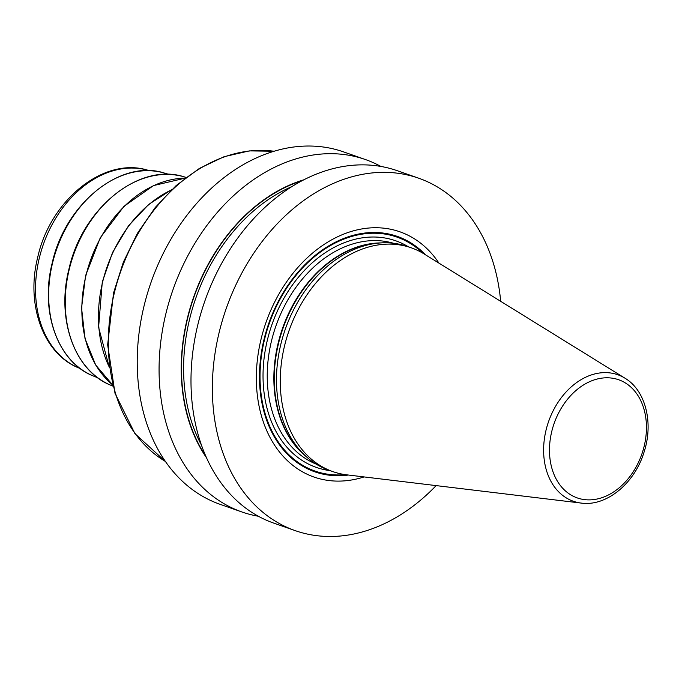 <?xml version="1.0" encoding="UTF-8"?>
<svg xmlns="http://www.w3.org/2000/svg" width="682" height="682" viewBox="0 0 682 682"><rect width="100%" height="100%" fill="white"/><g stroke="black" fill="none" stroke-linecap="round" stroke-linejoin="round"><path stroke-width="1.02" d="M436.122 485.61A186.723 138.54 109.3 0 1 313.541 535.225A186.723 138.54 -70.7 0 1 295.221 530.639A186.723 138.54 -70.7 0 1 222.298 320.711A186.723 138.54 -70.7 0 1 400.351 173.612A186.723 138.54 109.3 0 1 418.671 178.198L397.299 170.713A186.723 138.54 -70.7 0 0 378.979 166.127A186.723 138.54 -70.7 0 0 200.926 313.226A186.723 138.54 -70.7 0 0 273.849 523.154L295.221 530.639M258.35 516.248A186.723 138.54 -70.7 0 1 241.931 511.977L220.081 504.322A186.723 138.54 -70.7 0 1 147.159 294.394A186.723 138.54 -70.7 0 1 325.212 147.295A186.723 138.54 109.3 0 1 343.532 151.881L365.373 159.528A186.723 138.54 -70.7 0 1 380.88 166.442M241.931 511.977A186.723 138.54 -70.7 0 1 169.008 302.049A186.723 138.54 -70.7 0 1 347.061 154.95A186.723 138.54 -70.7 0 1 365.373 159.528M500.673 301.308A186.723 138.54 109.3 0 0 418.671 178.198M438.961 263.141A129.921 96.401 109.3 0 0 387.154 228.615A129.921 96.401 109.3 0 0 260.976 339.491A129.921 96.401 109.3 0 0 326.746 480.23A129.921 96.401 109.3 0 0 364.077 476.931M332.876 471.62L329.091 470.29A118.566 87.969 -70.7 0 1 306.235 456.633A118.566 87.969 -70.7 0 1 285.264 329.312A118.566 87.969 -70.7 0 1 381.102 242.903A118.566 87.969 -70.7 0 1 395.85 243.585A118.566 87.969 109.3 0 1 407.486 246.492L411.263 247.813A118.566 87.969 109.3 0 0 399.635 244.906A118.566 87.969 109.3 0 0 286.568 338.315A118.566 87.969 109.3 0 0 332.876 471.62A118.566 87.969 109.3 0 0 344.504 474.527A118.566 87.969 109.3 0 0 346.797 474.843L581.243 503.086C606.562 506.717 634.729 483.248 644.064 452.081C653.663 423.011 645.692 390.454 624.985 378.203A67.041 49.743 109.3 0 0 611.123 373.071A67.041 49.743 109.3 0 0 546.009 430.282A67.041 49.743 109.3 0 0 579.947 502.907A67.041 49.743 109.3 0 0 581.243 503.086M624.985 378.203L424.153 253.977A118.566 87.969 109.3 0 0 411.263 247.813M206.518 457.775A167.286 124.115 -70.7 0 1 193.611 297.207A167.286 124.115 -70.7 0 1 303.882 179.784M425.534 254.829A124.729 92.547 109.3 0 0 385.066 233.329A124.729 92.547 -70.7 0 0 263.934 339.781A124.729 92.547 -70.7 0 0 327.07 474.894A124.729 92.547 109.3 0 0 348.4 475.039M345.186 474.629A123.954 91.968 109.3 0 1 327.19 474.118A123.954 91.968 -70.7 0 1 264.445 339.841A123.954 91.968 -70.7 0 1 384.818 234.062A123.954 91.968 109.3 0 1 422.763 253.141M408.416 246.816A120.058 89.078 109.3 0 0 383.915 237.83A120.058 89.078 -70.7 0 0 267.318 340.292A120.058 89.078 -70.7 0 0 328.093 470.35A120.058 89.078 109.3 0 0 330.028 470.623M393.463 243.252A117.074 86.861 109.3 0 0 385.108 241.385A117.074 86.861 -70.7 0 0 274.104 331.495A117.074 86.861 -70.7 0 0 316.116 464.075M306.133 456.539A117.074 86.861 -70.7 0 1 282.527 328.357A117.074 86.861 -70.7 0 1 380.957 242.911M306.235 456.633L303.678 454.331A117.176 86.938 -70.7 0 1 282.945 328.502A117.176 86.938 -70.7 0 1 377.666 243.107L381.102 242.903M612.513 378.212A62.608 46.453 109.3 0 0 551.712 431.646A62.608 46.453 109.3 0 0 583.408 499.463A62.608 46.453 109.3 0 0 644.209 446.037A62.608 46.453 109.3 0 0 612.513 378.212M205.776 456.122A166.928 123.86 -70.7 0 1 193.859 297.301A166.928 123.86 -70.7 0 1 302.271 180.619M201.403 444.996A165.436 122.751 -70.7 0 1 291.922 186.587M165.419 461.467A166.178 123.306 -70.7 0 1 114.244 293.303A166.178 123.306 -70.7 0 1 274.07 151.259M109.308 367.163A116.52 86.461 109.3 0 1 102.607 282.092A116.52 86.461 -70.7 0 1 171.387 189.946M112.7 384.972A113.544 84.253 109.3 0 1 85.898 275.809A113.544 84.253 -70.7 0 1 185.146 178.147L153.476 185.598L123.936 206.365L100.297 237.72L85.591 275.647L81.55 307.914L85.011 338.57L95.685 365.023L112.709 385.015M112.999 386.148L111.166 385.39A110.569 82.036 109.3 0 1 69.197 269.535A110.569 82.036 -70.7 0 1 184.208 176.86L186.109 177.405M97.884 377.871L93.332 375.995A107.594 79.828 109.3 0 1 52.497 263.252A107.594 79.828 -70.7 0 1 164.405 173.075L169.136 174.439M80.237 368.553L79.061 368.067A104.832 77.782 109.3 0 1 39.275 258.222A104.832 77.782 -70.7 0 1 148.309 170.364L149.529 170.713M274.13 151.242L249.331 150.893L224.097 156.698L199.408 168.403L176.169 185.547L155.249 207.473L137.414 233.346L123.34 262.203L113.544 292.953L107.654 344.785L115.011 393.326L134.925 433.624L165.453 461.518M109.376 367.632L98.592 327.326L102.291 281.922L112.624 252.357L128.455 225.904L148.633 204.472L171.728 189.622M111.166 385.39C74.807 371.4 56.06 319.56 68.882 269.364C82.13 208.3 139.46 162.052 184.208 176.86M93.332 375.995C57.944 362.372 39.701 311.93 52.182 263.09C65.071 203.671 120.859 158.659 164.405 173.075M79.061 368.067C43.222 354.069 25.652 304.522 37.698 257.404C50.144 200.176 104.09 156.118 148.309 170.364"/></g></svg>
